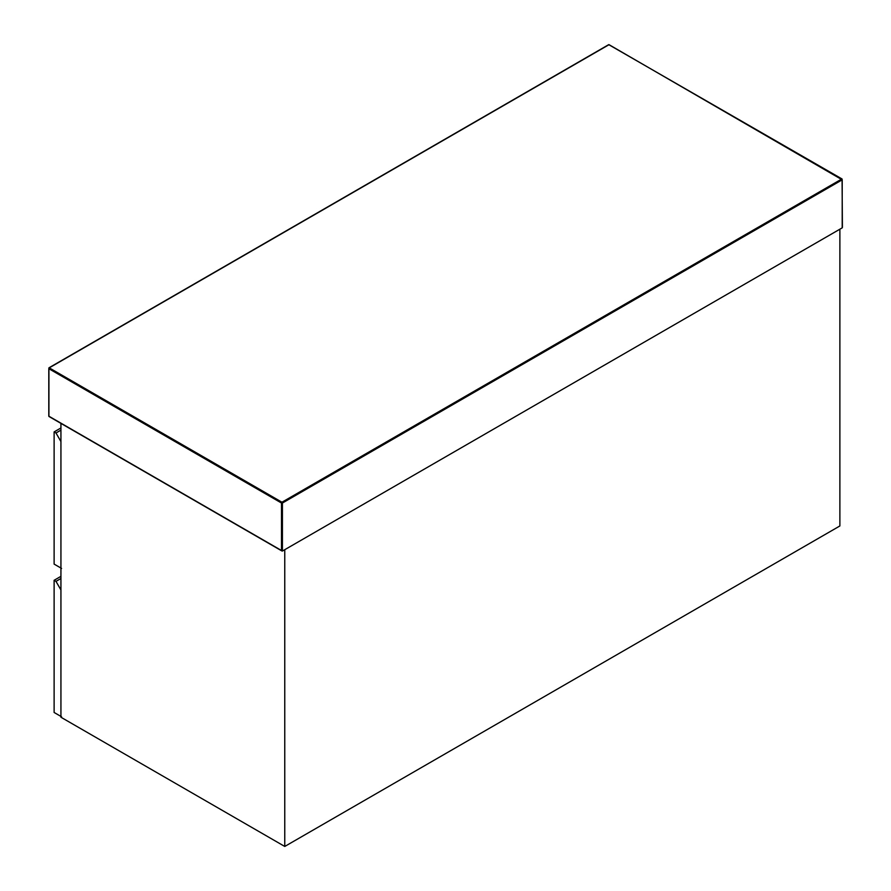 <?xml version="1.0" encoding="UTF-8"?>
<svg xmlns="http://www.w3.org/2000/svg" width="891" height="891" viewBox="0 0 891 891"><rect width="100%" height="100%" fill="white"/><g stroke="black" fill="none" stroke-linecap="round" stroke-linejoin="round"><path stroke-width="1.34" d="M842.207 227.851L282.425 551.039L48.793 416.153L48.793 368.674L281.489 503.025L281.489 550.504L282.425 551.039L282.425 503.025L842.207 179.826L842.207 227.851M60.933 423.392L60.933 717.233L284.764 846.45L839.879 525.957L839.879 229.199L284.764 549.691L284.764 846.45M60.933 430.13L55.988 432.993L54.117 431.912L54.117 564.103L61.59 568.413M55.988 432.993L60.933 441.568M54.117 431.912L60.933 427.97M61.59 716.798L54.117 712.477L54.117 580.286L55.988 581.366L60.933 589.942M60.933 578.504L55.988 581.366M54.117 580.286L60.933 576.343M841.75 179.024L281.957 502.212L49.25 367.86L609.043 44.673L842.207 179.826M48.793 368.674L49.25 367.86M281.489 503.025L281.957 502.212L282.425 503.025L281.489 503.025M842.407 227.417L842.073 178.991L608.709 44.639L48.927 367.827L48.927 416.453L281.957 550.994"/></g></svg>
